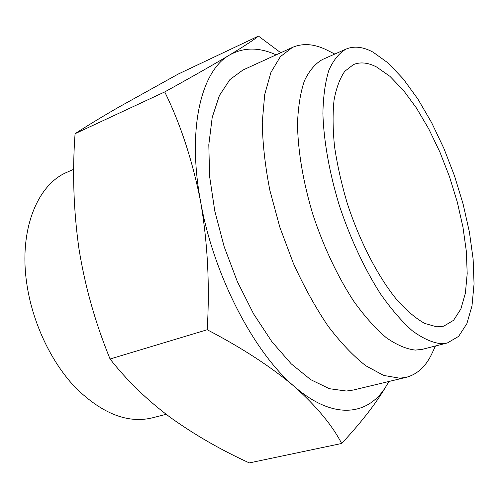<?xml version="1.0" encoding="UTF-8"?>
<svg xmlns="http://www.w3.org/2000/svg" width="499" height="499" viewBox="0 0 499 499"><rect width="100%" height="100%" fill="white"/><g stroke="black" fill="none" stroke-linecap="round" stroke-linejoin="round"><path stroke-width="0.75" d="M166.211 414.32L151.946 417.944C127.594 423.632 102.208 413.634 75.786 387.935C51.085 362.249 32.117 322.036 26.659 282.802C18.875 229.004 37.781 184.2 67.184 172.18L73.733 169.286M436.756 326.826L424.718 323.439C415.979 318.543 406.841 310.852 397.323 300.354C378.211 277.207 359.573 241.373 347.073 202.725C341.378 183.364 337.199 164.601 334.523 146.444C332.783 129.079 332.627 113.61 334.056 100.05C336.338 87.861 339.919 78.268 344.797 71.276L353.473 64.577C360.372 61.764 368.075 62.575 376.583 66.997L389.912 76.322L403.385 90.282L416.497 108.102L428.797 128.985L439.912 152.133L449.505 176.74L457.271 202.014L462.96 227.132L466.334 251.271L467.195 273.564L465.399 293.113L460.864 308.993L453.585 320.296L443.698 326.184L436.756 326.826M373.158 52.214L388.191 63.049L403.298 78.985L417.931 99.145L431.61 122.611L443.935 148.515L454.545 175.979L463.134 204.141L469.416 232.135L473.127 259.062L474.05 283.968L471.998 305.856L466.864 323.676L458.612 336.382L447.378 342.963L440.654 343.674C432.009 342.576 422.572 338.285 412.342 330.8C401.82 321.456 391.191 309.131 380.463 293.836C364.594 269.042 350.223 238.297 339.364 205.576C329.34 172.723 323.683 140.649 322.897 113.448C323.233 96.363 325.242 81.93 328.91 70.153C333.426 60.098 339.127 53.081 346.025 49.102C354.128 45.74 363.172 46.781 373.158 52.214M447.378 342.963L422.385 349.306L415.405 350.098C406.467 349.119 396.767 344.996 386.307 337.717C375.579 328.604 364.8 316.553 353.972 301.564C337.991 277.257 323.664 247.055 312.992 214.832C303.186 182.466 297.872 150.792 297.504 123.839C298.128 106.892 300.429 92.533 304.415 80.776C309.237 70.702 315.243 63.61 322.441 59.512L346.025 49.102M435.459 345.988L432.271 352.83C426.227 366.129 417.532 374.294 406.192 377.331L399.749 378.205L383.637 375.423L365.786 365.755C353.23 355.899 340.599 342.601 327.893 325.866C315.424 307.347 303.922 286.526 293.387 263.397L279.852 227.245L269.878 190.369C265.131 166.055 262.593 143.375 262.262 122.324L264.707 94.504L270.926 72.411L280.376 56.649L292.414 47.424C303.036 42.889 314.726 43.862 327.463 50.343L334.779 54.06M406.192 377.331L353.286 390.043L346.393 391.041L329.352 388.69L310.721 379.664L291.254 363.877L271.861 341.659L253.554 313.827L237.356 281.642L224.188 246.749L214.788 211.04L209.611 176.434L208.807 144.722L212.212 117.365L219.441 95.446L229.902 79.591L242.919 70.035L292.414 47.424M280.756 52.751L258.463 36.084C254.122 39.689 244.485 46.008 229.54 55.04C213.772 64.458 192.171 76.759 164.726 91.928C180.563 124.114 192.527 160.684 200.604 201.64C213.41 274.949 254.147 352.993 294.622 386.75C335.347 422.029 371.137 415.018 388.166 382.664L388.783 381.51L388.166 382.664C378.061 400.784 362.561 421.056 341.672 443.48C332.278 425.323 316.597 406.411 294.622 386.75C271.581 367.17 242.445 348.171 207.216 329.745C209.873 285.26 207.671 242.558 200.604 201.64C186.863 127.906 201.552 70.465 229.54 55.04C243.637 47.168 259.162 47.112 276.128 54.865M258.463 36.084L178.237 74.058L118.968 107.011C101.553 117.059 86.92 125.954 75.075 133.695C72.261 171.937 73.546 210.185 78.917 248.452C84.905 286.014 95.284 322.865 110.067 359.006C127.239 380.88 147.498 400.472 170.851 417.788C194.891 434.96 221.038 450.004 249.307 462.916L341.672 443.48M164.726 91.928L75.075 133.695M207.216 329.745L110.067 359.006"/></g></svg>
